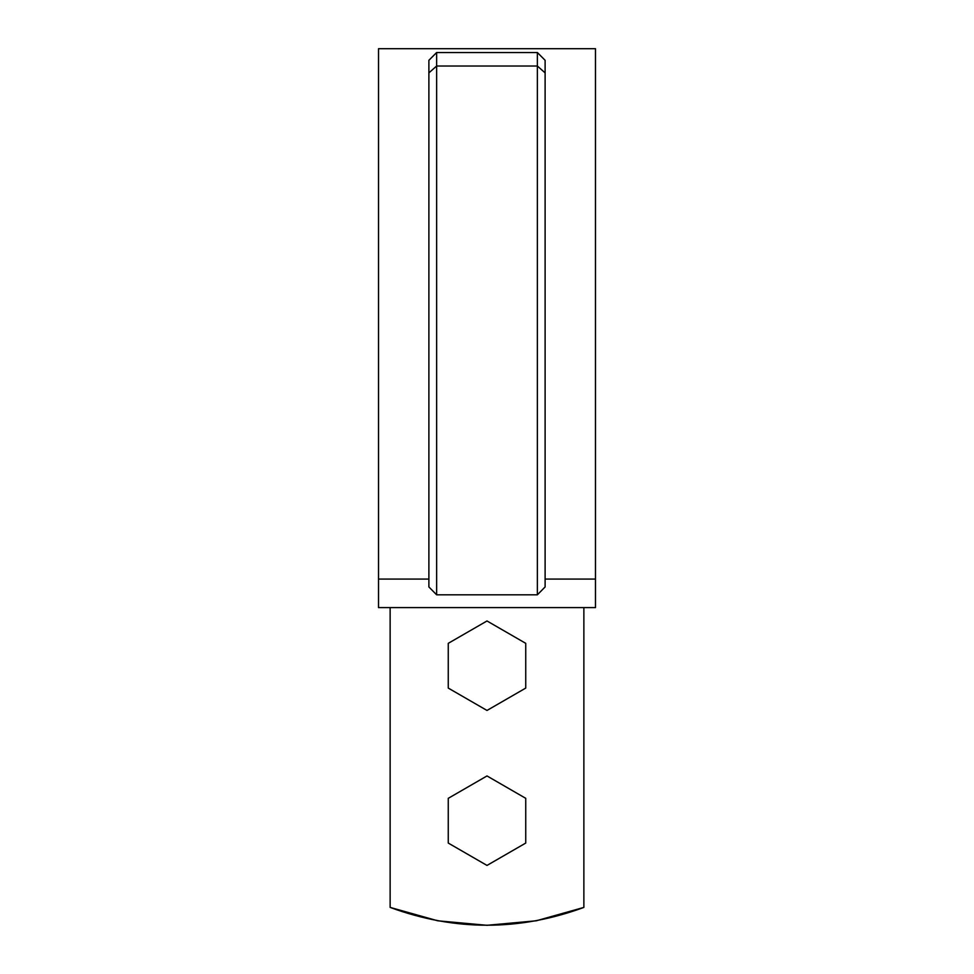 <?xml version="1.0" encoding="UTF-8"?>
<svg xmlns="http://www.w3.org/2000/svg" width="974" height="974" viewBox="0 0 974 974"><rect width="100%" height="100%" fill="white"/><g stroke="black" fill="none" stroke-linecap="round" stroke-linejoin="round"><path stroke-width="1.46" d="M583.864 607.593L583.864 907.415L536.248 920.795L487 925.3L437.752 920.795L390.136 907.415L390.136 607.593L390.136 907.415C454.712 931.144 519.288 931.144 583.864 907.415L583.864 607.593M595.479 607.593L378.521 607.593L595.479 607.593L595.479 48.7L595.479 579.08L545.111 579.08L595.479 579.08L595.479 607.593M436.632 52.535L436.632 66.025L428.889 72.88L428.889 586.945L436.632 594.81L436.632 66.025L537.368 66.025L537.368 52.535L537.368 66.025L545.111 72.88L545.111 60.291L545.111 72.88L537.368 66.025L537.368 594.81L545.111 586.945L545.111 72.88L545.111 586.945L537.368 594.81L436.632 594.81L537.368 594.81L537.368 66.025L436.632 66.025L428.889 72.88L428.889 586.945L436.632 594.81L436.632 52.535L428.889 60.291L428.889 72.88L428.889 60.291L436.632 52.535L537.368 52.535L545.111 60.291L537.368 52.535L436.632 52.535M378.521 579.08L378.521 48.7L378.521 579.08L428.889 579.08L378.521 579.08L378.521 607.593L378.521 48.7L595.479 48.7L595.479 579.08M448.259 688.082L448.259 643.339L487 620.974L525.741 643.339L525.741 688.082L487 710.448L448.259 688.082L448.259 643.339L487 620.974L525.741 643.339L525.741 688.082L487 710.448L448.259 688.082M448.259 843.058L448.259 798.327L487 775.949L525.741 798.327L525.741 843.058L487 865.423L448.259 843.058L448.259 798.327L487 775.949L525.741 798.327L525.741 843.058L487 865.423L448.259 843.058"/></g></svg>
